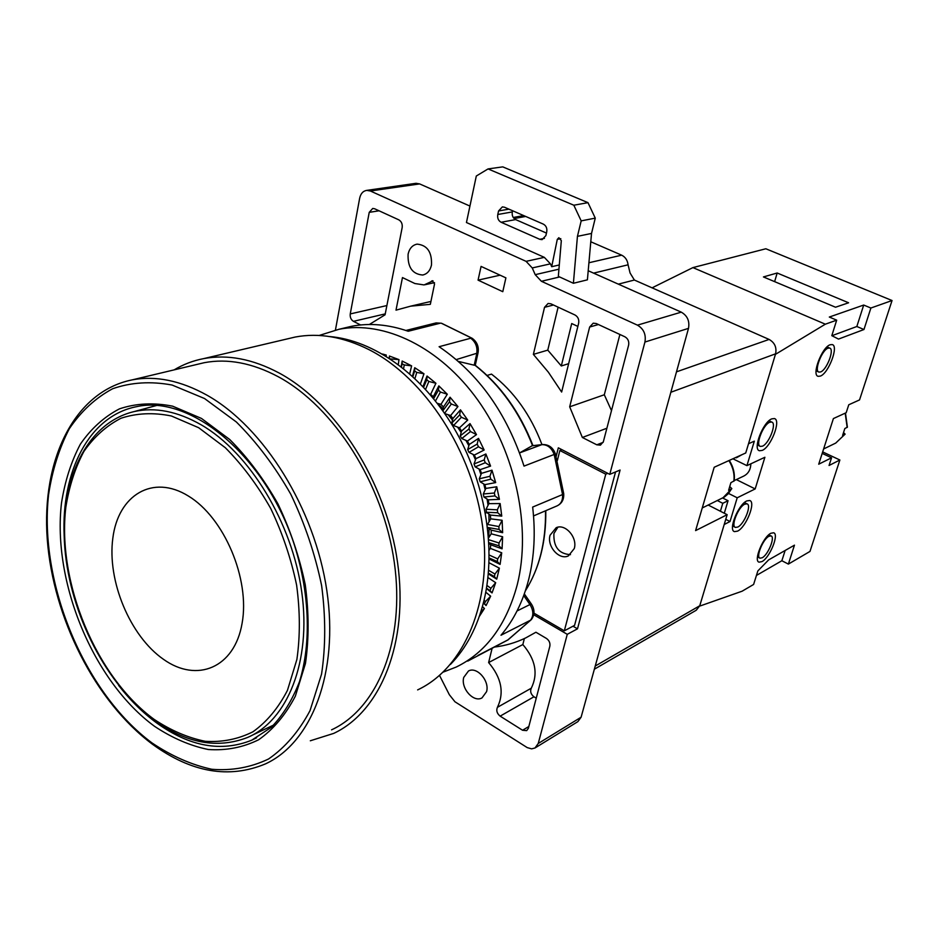 <?xml version="1.0" encoding="UTF-8"?>
<svg xmlns="http://www.w3.org/2000/svg" width="939" height="939" viewBox="0 0 939 939"><rect width="100%" height="100%" fill="white"/><g stroke="black" fill="none" stroke-linecap="round" stroke-linejoin="round"><path stroke-width="1.41" d="M435.508 323.075L440.168 323.227L408.207 331.256C388.511 324.448 369.637 322.793 351.573 326.291L339.002 329.272C384.215 320.34 439.851 347.007 477.892 400.202C515.887 453.373 531.497 527.894 517.26 584.715C506.391 625.045 486.05 652.488 456.213 667.054L443.196 672.101M339.002 329.272L319.143 335.469M420.426 383.922L423.982 373.792L414.745 367.712L412.456 376.222M489.149 559.034L500.1 564.398L501.719 552.801L490.393 548.388L490.721 544.796L502.083 548.846L502.635 536.779L491.203 533.822L491.203 530.112L502.647 532.695L502.119 520.288L490.698 518.844L490.369 515.065L501.755 516.121L500.147 503.55L488.902 503.644L488.245 499.841L499.431 499.348L496.754 486.778L485.815 488.421L484.841 484.63L495.686 482.599L491.977 470.181L481.461 473.362L480.193 469.641L490.569 466.084L485.874 453.983L475.92 458.655L474.359 455.051L484.148 450.016L478.514 438.396L469.254 444.499L467.422 441.06L476.496 434.616L470.016 423.606L461.554 431.06L459.476 427.832L467.728 420.062L460.474 409.815L452.903 418.524L450.614 415.543L457.95 406.552L450.039 397.197L443.443 407.033L440.966 404.345L447.304 394.239L438.842 385.882L433.278 396.728L430.649 394.345L435.931 383.276L427.022 376.023L422.996 386.586M488.315 573.858L496.731 579.14L499.384 568.165L489.031 562.743M486.414 588.553L492.036 592.908L495.675 582.685L487.951 577.555M483.362 603.002L486.085 605.549L490.663 596.183L485.756 592.192M479.324 616.43L484.418 608.507L482.411 606.559M386.187 356.268L386.258 355.059L382.478 354.038M398.289 364.496L398.993 359.625L389.439 356.045L389.274 358.217M409.709 373.769L411.622 365.881L402.162 361.034L401.211 366.726M517.049 610.96L529.96 604.552C533.54 610.456 533.763 615.655 530.617 620.151L501.003 635.234C513.774 620.21 523.023 601.547 528.739 579.257C534.314 556.839 535.617 532.777 532.659 507.072L562.555 494.548C562.954 500.217 561.076 504.02 556.933 505.933L533.54 515.91M542.554 444.511L542.261 444.546C548.634 444.335 553.024 447.48 555.43 453.971L524.021 466.108C506.907 413.324 478.597 373.534 439.1 346.714L470.709 338.228C475.697 342.042 477.705 347.242 476.73 353.815L474.207 365.201L458.396 361.421M351.573 326.291L343.944 328.098M531.474 604.176L531.427 604.094C534.854 609.587 534.843 614.752 531.368 619.576L507.999 639.905L467.751 661.103M486.836 512.577L485.451 513.14M488.069 505.299L487.083 499.067M485.193 489.806L483.726 483.961M480.968 474.606L479.066 469.007M475.498 459.864L473.115 454.429M468.866 445.767L465.932 440.391M461.166 432.48L457.586 427.092M452.516 420.156L448.114 414.709M443.032 408.958L437.586 403.394M541.956 444.581C530.746 414.944 513.926 391.457 491.496 374.109L487.095 375.436M488.75 537.671L489.102 528.54M489.019 521.826L488.902 514.02M414.745 367.712L414.627 370.987L416.763 372.396L423.982 373.792M412.89 376.621L414.627 370.987M414.932 378.523L416.763 372.396M430.649 394.345L429.816 394.157M427.022 376.023L426.799 379.779L428.865 381.457L435.931 383.276M423.618 387.244L426.799 379.779M425.578 389.368L428.865 381.457M433.043 397.995L433.278 396.728M440.966 404.345L437.257 403.301M438.842 385.882L438.478 390.108L440.438 392.044L447.304 394.239M433.607 398.688L438.478 390.108M435.461 401L440.438 392.044M442.68 410.613L443.443 407.033M450.614 415.543L444.757 413.594M450.039 397.197L449.499 401.845L451.319 404.005L457.95 406.552M442.832 410.836L449.499 401.845M444.57 413.324L451.319 404.005M459.476 427.832L453.549 425.531L451.812 423.055L452.903 418.524M460.474 409.815L459.711 414.862L461.378 417.233L467.728 420.062M451.812 423.055L459.711 414.862M453.549 425.531L461.378 417.233M467.422 441.06L461.777 438.548L460.216 435.896L461.554 431.06M470.016 423.606L468.972 428.994L470.474 431.541L476.496 434.616M460.216 435.896L468.972 428.994M461.777 438.548L470.474 431.541M474.359 455.051L469.019 452.387L467.669 449.581L469.254 444.499M478.514 438.396L477.176 444.077L478.479 446.764L484.148 450.016M467.669 449.581L477.176 444.077M469.019 452.387L478.479 446.764M480.193 469.641L475.181 466.871L474.042 463.948L475.92 458.655M485.874 453.983L484.195 459.91L485.287 462.716L490.569 466.084M474.042 463.948L484.195 459.91M475.181 466.871L485.287 462.716M484.841 484.63L480.169 481.813L479.277 478.808L481.461 473.362M491.977 470.181L489.947 476.284L490.804 479.16L495.686 482.599M479.277 478.808L489.947 476.284M480.169 481.813L490.804 479.16M488.245 499.841L483.937 497.013L483.292 493.984L485.815 488.421M496.754 486.778L494.348 493.01L494.959 495.921L499.431 499.348M483.292 493.984L494.348 493.01M483.937 497.013L494.959 495.921M490.369 515.065L486.437 512.295L486.038 509.255L488.902 503.644M500.147 503.55L497.341 509.842L497.717 512.753L501.755 516.121M486.038 509.255L497.341 509.842M486.437 512.295L497.717 512.753M487.259 524.983L490.698 518.844M491.203 530.112L487.564 527.389M502.119 520.288L498.902 526.568L499.02 529.443L502.647 532.695M487.494 524.455L498.902 526.568M487.634 527.448L499.02 529.443M488.573 537.941L491.203 533.822M490.721 544.796L488.914 543.376M502.635 536.779L499.02 542.988L498.891 545.782L502.083 548.846M488.703 539.714L499.02 542.988M488.879 542.707L498.891 545.782M489.149 550.148L490.393 548.388M501.719 552.801L497.693 558.881L497.318 561.557L500.1 564.398M489.184 555.043L497.693 558.881M489.16 557.977L497.318 561.557M495.675 582.685L490.874 588.319L490.029 590.69L492.036 592.908M486.918 585.42L490.874 588.319M486.484 588.131L490.029 590.69M490.663 596.183L485.498 601.523L484.442 603.695L486.085 605.549M484.043 600.232L485.498 601.523M483.409 602.803L484.442 603.695M484.418 608.507L480.874 611.759M329.53 336.538C373.581 340.176 422.022 374.368 453.56 427.351C484.994 480.369 496.578 548.083 483.972 600.549C477.411 627.029 466.225 648.333 450.415 664.472M417.632 689.895C464.148 668.11 492.682 602.204 482.646 526.802C472.74 451.459 424.721 377.983 369.156 349.731C343.439 336.819 318.791 332.582 295.198 337.042L287.381 338.885M310.316 740.777L333.709 733.394C380.682 711.539 408.946 642.476 397.537 562.355C386.293 482.294 335.986 403.535 278.989 372.936C252.603 358.944 227.496 354.167 203.669 358.616C193.082 360.646 183.246 364.402 174.138 369.872M331.549 729.849C377.654 708.546 405.402 640.938 394.31 562.473C383.358 484.078 334.178 406.857 278.331 376.774C252.345 362.959 227.625 358.264 204.162 362.712L196.462 364.543M533.974 613.155L564.316 630.832L605.761 474.195L559.867 450.485L557.332 460.615M550.066 535.23L556.193 527.695C565.325 523.352 577.696 537.542 574.281 548.552L568.377 555.9C559.198 560.477 546.721 546.298 550.066 535.23M557.919 527.19L553.916 533.505C553.353 546.874 558.869 553.928 570.478 554.656M559.867 450.485L561.945 449.687M469.934 206.064L419.627 183.915L416.036 183.305L366.75 190.371L370.389 191.004L526.075 261.347L532.249 267.944L535.207 274.669L541.404 281.289L637.428 325.152C643.708 328.838 646.208 334.472 644.929 342.042L609.763 474.359L558.318 447.821L556.158 456.448M366.75 190.371C363.053 190.981 360.682 193.61 359.649 198.282L335.434 330.035M431.471 265.138C430.121 270.737 427.186 274.024 422.679 275.021C412.409 274.165 407.549 267.216 408.101 254.152C409.439 248.412 412.444 245.067 417.116 244.128C427.304 245.149 432.093 252.157 431.471 265.138M502.788 291.689L478.068 280.139L481.073 266.406L505.898 277.862L502.788 291.689M569.691 406.81L582.356 437.48L596.805 444.816L600.42 445.145L603.343 441.764L628.614 345.176C629.236 341.432 628.003 338.627 624.904 336.796L596.265 323.532L593.225 323.18L589.645 327.042L569.691 406.81L604.305 394.767L611.489 410.625M369.332 324.507L385.072 314.788L402.174 227.531C402.573 223.987 401.458 221.44 398.829 219.855L374.626 208.763L372.724 208.446L369.227 212.355L350.247 313.931C349.895 317.253 350.963 319.729 353.451 321.338L360.611 324.976M533.375 354.379L548.364 372.184L561.639 392.044L578.647 323.227C579.21 319.518 578.001 316.783 575.008 314.999L550.888 303.813L548.106 303.461L544.526 307.323L533.375 354.379L547.777 350.13L561.311 365.964L568.647 363.675M431.517 281.125L432.269 280.749L434.546 283.977L430.332 304.342L410.672 306.161L396 310.152L402.467 277.568L414.897 283.543L424.088 284.928L432.996 280.808M439.534 675.446L449.335 694.707L454.957 701.773L527.202 747.597L531.615 748.853L534.995 747.984L538.247 743.477L567.262 634.318L533.739 614.763M486.578 691.656L482 697.9C473.596 702.9 460.591 688.217 463.737 677.418L468.479 670.998C476.836 666.185 489.794 680.881 486.578 691.656M492.165 648.098L488.62 662.558C501.496 677.794 504.431 692.724 497.412 707.337C496.062 710.588 496.966 713.534 500.147 716.14L522.553 730.249L526.685 730.624L528.364 728.312L549.831 646.255C550.348 643.039 549.209 640.433 546.439 638.438L535.923 632.24L525.77 637.886C515.687 642.734 505.123 645.809 494.078 647.112M590.784 241.769L621.665 255.173C625.351 257.004 627.487 260.22 628.074 264.81L630.069 273.003L634.377 280.033L769.1 339.437C774.687 342.594 776.846 347.395 775.591 353.827L745.742 452.974L714.192 467.258L695.599 530.605L727.162 514.689L708.217 505.053M535.277 747.82L577.872 721.633L581.1 717.22L688.498 328.368C689.801 321.079 687.383 315.668 681.268 312.147L588.213 270.737M577.438 236.346L591.523 233.435L587.403 279.834L573.4 283.273L577.438 236.346L581.182 220.876L573.823 205.218L488.057 168.926L476.308 176.016L466.448 222.52L544.338 257.356L550.442 263.847L551.698 266.699L557.273 239.398L558.858 237.696L561.322 240.619L558.341 276.371L573.4 283.273M543.294 224.104C546.181 225.7 547.32 228.341 546.709 232.015L545.876 235.607L542.096 239.633L539.761 239.304L501.121 222.261C498.327 220.7 497.224 218.118 497.787 214.503L498.562 210.958L502.365 206.897L504.454 207.214L543.294 224.104M546.463 233.083L515.652 219.597C512.87 218.059 511.767 215.501 512.342 211.921L512.6 210.759M591.523 233.435L595.267 218.13L587.99 202.66L502.776 166.872L488.057 168.926M581.182 220.876L595.267 218.13M573.823 205.218L587.99 202.66M559.292 264.962L551.698 266.699M572.99 626.219L577.497 628.825L620.092 470.04L609.763 474.359M564.316 630.832L574.562 625.374L615.55 471.941M567.262 634.318L577.497 628.825M605.761 474.195L607.803 473.338M478.068 280.139L500.088 275.186M699.766 605.737L724.356 524.009L699.755 605.749L696.257 610.233L594.364 669.202M700.165 605.948L742.103 591.206L753.606 584.457L757.855 570.924L768.642 559.89L794.464 545.16L788.373 564.093L809.981 551.428L839.877 460.004L829.055 465.486L831.555 457.798L818.714 464.206L833.398 418.571L846.192 412.702L848.762 404.779L859.537 399.92L892.05 300.527L765.837 248.765L692.923 267.603L652.077 287.839M670.857 392.267L775.591 353.827L748.665 443.29M736.575 457.117L735.753 457.493M717.408 500.593L722.772 503.304L720.401 511.25M749.087 443.49L754.334 441.154L746.928 465.638L732.901 458.784M892.05 300.527L870.887 308.027L863.962 329.519L856.838 326.502L863.704 305.046L829.313 317.042L836.684 320.164L831.813 335.657L838.504 339.085L863.962 329.519M836.684 320.164L825.334 324.19L776.037 353.991M724.767 524.22L730.026 521.521L737.209 497.787L755.179 488.926L764.886 457.27L746.928 465.638M762.198 450.403C770.954 447.081 781.377 420.003 774.405 418.559L771.835 418.841C763.09 421.881 752.456 449.417 759.463 450.743L762.198 450.403M737.561 531.134C746.106 527.26 756.177 501.942 749.686 500.499L746.775 500.933C738.23 504.536 727.971 530.277 734.486 531.627L737.561 531.134M770.872 533.27C763.043 536.932 753.242 560.982 759.064 562.168L761.952 561.616C769.792 557.731 779.405 534.056 773.619 532.777L770.872 533.27M830.182 344.742C821.954 347.125 811.319 375.189 818.151 376.316L820.322 376.105C828.55 373.452 839.02 345.834 832.212 344.578L830.182 344.742M756.435 575.443L781.858 560.736L785.145 550.489M831.919 335.716L856.838 326.502M724.298 513.234L728.054 500.722L722.701 498.022M722.772 503.304L728.054 500.722M736.376 457.798L741.857 454.734M788.373 564.093L781.858 560.736M839.877 460.004L822.67 451.894M831.555 457.798L822.188 453.384M843.75 432.785L845.123 434.135L842.588 435.438L844.842 428.536L847.401 427.186L845.464 413.031M870.887 308.027L863.704 305.046M692.923 267.603L825.334 324.19M777.175 273.003L848.598 302.781L835.534 307.229L763.43 276.935L777.175 273.003L774.628 281.641M820.604 371.938L818.972 372.079C813.796 371.21 821.836 350.001 828.069 348.181L829.618 348.052C834.783 348.991 826.848 369.943 820.604 371.938M744.756 504.173L746.986 503.832C751.904 504.924 744.263 524.138 737.784 527.049L735.472 527.413C730.53 526.38 738.289 506.919 744.756 504.173M768.935 536.298L771.025 535.923C775.414 536.873 768.125 554.843 762.186 557.766L760.003 558.177C755.602 557.273 762.996 539.092 768.935 536.298M769.745 422.257L771.705 422.045C776.999 423.137 769.088 443.678 762.445 446.178L760.39 446.412C755.085 445.403 763.102 424.592 769.745 422.257M755.179 488.926L736.329 479.594M734.204 480.604L743.465 476.214C748.183 473.902 750.637 469.77 750.836 463.819M737.209 497.787L728.594 493.468M730.026 521.521L725.765 519.349M727.162 514.689L724.356 524.009M729.99 486.825L731.833 488.632L728.605 490.311L730.894 482.681L734.169 480.838M618.332 284.141L634.377 280.033M619.893 334.472L604.305 394.767M582.356 437.48L606.887 428.231M524.361 638.555L522.835 644.565C535.5 659.331 538.317 673.885 531.286 688.205C529.936 691.397 530.817 694.261 533.951 696.785L536.239 698.193M488.62 662.558L522.835 644.565M558.118 307.17L547.777 350.13M577.849 326.42L571.71 323.544L561.311 365.964M499.384 568.165L494.959 574.046L494.348 576.593L496.731 579.14M488.609 570.313L494.959 574.046M488.386 573.154L494.348 576.593M384.18 355.048L386.258 355.059M389.439 356.045L389.392 358.299M390.354 358.921L398.993 359.625M391.54 359.719L391.598 359.132M402.162 361.034L402.103 363.804L404.286 364.931L411.622 365.881M401.469 366.926L402.103 363.804M403.57 368.604L404.286 364.931M478.068 352.712L475.275 365.283L474.207 365.201M532.26 445.708L519.596 452.915M532.084 445.732L541.85 444.652C547.566 444.57 551.686 447.868 554.198 454.546L562.555 494.548L563.705 493.668C564.081 499.513 561.827 503.609 556.933 505.933M441.694 323.333L472.153 338.286C477.094 341.89 479.043 346.761 478.033 352.9L456.272 359.59M132.188 379.872C73.888 391.551 41.351 460.521 47.255 539.209C53.171 618.108 95.402 701.856 152.541 744.298C191.356 772.527 228.999 779.053 265.444 763.9C311.713 742.655 339.038 672.7 326.831 590.596C314.776 508.562 263.918 427.222 207.132 395.272C180.711 380.588 155.733 375.459 132.188 379.872L204.162 362.712M204.526 398.523L172.119 385.049C150.815 381.081 130.979 382.314 112.633 388.746C95.555 397.925 81.118 411.259 69.322 428.712C59.251 448.103 52.349 470.052 48.593 494.548C38.663 582.626 83.97 692.559 152.071 742.972C171.661 756.118 191.591 764.886 211.85 769.276C231.921 770.896 250.807 767.468 268.531 759.005C285.116 747.597 298.942 731.481 310.023 710.647L321.561 674.108C325.727 646.431 325.751 616.923 321.619 585.572C315.07 553.987 304.788 523.516 290.75 494.172C274.881 466.343 256.758 442.281 236.37 421.998L204.526 398.523M201.486 418.442L172.647 406.176C153.644 402.432 135.909 403.324 119.441 408.864C104.088 416.869 91.06 428.642 80.378 444.147C71.235 461.425 64.944 481.05 61.493 503.022C52.208 582.121 93.266 681.55 154.606 726.363C172.213 738.042 190.101 745.754 208.235 749.498C226.17 750.742 242.99 747.479 258.718 739.721C273.413 729.345 285.632 714.814 295.362 696.139L305.445 663.509C309.037 638.872 308.978 612.651 305.269 584.833C299.424 556.827 290.304 529.807 277.885 503.774C263.847 479.054 247.802 457.645 229.75 439.522L201.486 418.442M118.631 685.411C130.357 700.471 143.151 713.065 157.013 723.194C189.854 746.681 221.44 752.339 251.769 740.167L271.289 727.302C282.874 715.377 292.264 700.201 299.435 681.784C311.642 642.663 309.682 590.995 293.214 541.38C262.861 452.985 188.88 394.321 136.085 406.775C89.17 416.118 61.211 471.296 64.169 535.981M134.195 411.564C86.059 422.855 59.298 481.249 64.826 547.93C70.343 614.775 106.577 685.364 154.841 720.624C186.638 743.348 217.461 748.993 247.309 737.561C287.451 720.729 311.455 661.819 301.771 592.157C292.217 522.553 249.539 452.751 201.157 424.804C177.494 411.341 155.17 406.927 134.195 411.564L156.719 405.448M198.657 427.714L171.391 415.989C153.409 412.338 136.613 413.101 120.99 418.254C106.412 425.766 94.029 436.846 83.864 451.495C75.155 467.845 69.146 486.449 65.824 507.295C56.892 582.403 96.048 677.125 154.336 719.52C171.062 730.554 188.023 737.808 205.207 741.294C222.191 742.397 238.095 739.228 252.943 731.786C266.805 721.891 278.308 708.076 287.451 690.353L296.888 659.448C300.234 636.137 300.14 611.359 296.607 585.091C291.078 558.635 282.451 533.117 270.737 508.515C257.509 485.17 242.368 464.899 225.337 447.739L198.657 427.714M188.34 496.003C224.139 517.518 250.22 578.964 242.098 623.296C234.504 667.981 196.885 683.181 163.527 659.354C130.04 636.137 107.034 580.889 112.833 538.188C118.126 495.205 152.658 473.819 188.34 496.003M588.917 262.756L621.665 255.173M514.138 218.552L525.676 216.451M644.929 342.042L688.498 328.368M637.428 325.152L681.268 312.147M541.404 281.289L559.503 276.993M539.761 239.304L544.456 238.353M501.121 222.261L515.652 219.597M497.787 214.503L512.342 211.921M498.562 210.958L508.915 209.151M370.389 191.004L419.627 183.915M526.075 261.347L544.338 257.356M532.249 267.944L550.442 263.847M535.207 274.669L558.94 269.176M557.273 239.398L560.806 238.659M538.247 743.477L581.1 717.22M595.244 666.021L699.755 605.749M845.194 413.16L847.166 427.433M844.912 434.311L835.733 443.079L823.609 448.971M706.715 492.752L703.628 503.245M728.922 460.591C733.101 467.458 734.732 474.348 733.817 481.284M731.54 488.902L728.253 493.761L724.485 496.989L702.243 507.964M676.491 371.844L769.1 339.437M593.589 273.132L628.074 264.81M589.645 327.042L598.413 324.53M596.805 444.816L603.155 442.351M353.451 321.338L385.248 313.884M350.247 313.931L386.88 305.551M369.227 212.355L379.051 210.794M522.553 730.249L528.833 726.516M500.147 716.14L533.951 696.785M497.412 707.337L531.286 688.205M544.526 307.323L553.458 305.011M472.458 338.486L441.318 323.216L436.083 322.922L405.918 330.469M545.524 510.804C545.935 542.143 539.221 568.823 525.382 590.842C539.35 568.611 546.158 541.885 545.794 510.687M475.052 365.283C500.264 385.272 519.443 412.068 532.577 445.673M508.445 639.623L478.033 655.387M524.326 593.906L531.427 604.094L529.96 604.552L523.727 595.584M563.682 493.538L555.43 453.971M519.666 452.88L541.85 444.652L531.85 445.825M295.198 337.042L203.669 358.616M251.769 740.167L256.57 737.784M252.298 735.19L273.765 724.978M423.407 274.869L422.679 275.021M835.733 443.079L845.123 434.135M816.05 370.788L818.644 371.938M827.013 346.914L829.618 348.052M732.549 525.91L735.096 527.213M744.416 502.553L746.986 503.832M757.456 556.862L759.686 558.012M768.783 534.784L771.025 535.923M757.28 444.922L760.003 446.236M768.971 420.766L771.705 422.045M513.269 217.472L523.68 215.583M734.169 480.909C735.014 473.702 733.394 466.871 729.298 460.415M722.795 497.975L731.833 488.632M430.931 301.442L410.672 306.161M434.511 282.639L425.203 284.693M531.368 619.576L507.612 640.128M475.251 365.259C500.64 385.283 519.877 412.068 532.965 445.626"/></g></svg>

